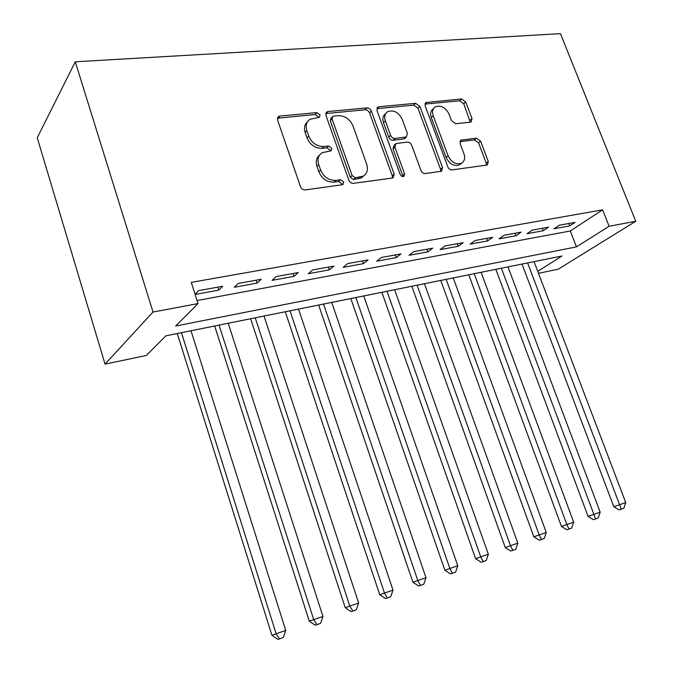<?xml version="1.0" encoding="UTF-8"?>
<svg xmlns="http://www.w3.org/2000/svg" width="673" height="673" viewBox="0 0 673 673"><rect width="100%" height="100%" fill="white"/><g stroke="black" fill="none" stroke-linecap="round" stroke-linejoin="round"><path stroke-width="1.01" d="M320.079 114.873L316.823 112.601L279.875 116.076L278.622 116.479L277.579 120.063L300.478 186.648C301.479 188.886 303.086 189.971 305.323 189.904L342.902 184.663L343.701 181.996L340.429 179.758L335.734 180.381C328.828 180.557 323.789 177.117 320.617 170.076L318.699 164.565C317.118 159.207 318.287 155.244 322.207 152.678L331.074 150.802L331.823 148.228L328.55 145.974L323.856 146.512C316.949 146.563 311.919 143.097 308.781 136.123L306.888 130.688C305.357 125.557 306.451 121.746 310.16 119.23L319.381 117.346L320.079 114.873M318.514 117.607L318.363 116.782L315.107 114.519L277.419 118.212M342.052 184.898L341.901 183.737L338.628 181.508L333.943 182.139L335.734 180.381M330.216 151.046L330.056 150.062L326.8 147.816L322.115 148.346L323.856 146.512M470.377 122.133L471.167 121.897L472 118.532L465.716 101.976L461.602 98.973L425.992 102.523L425.151 105.871L447.823 166.879C448.773 168.94 450.195 169.941 452.096 169.899L487.378 164.978L488.278 161.453L480.581 141.153L476.45 138.184L461.022 140.161L460.139 143.627L463.958 153.806C465.371 158.197 464.538 161.352 461.476 163.27C455.941 164.902 451.49 162.42 448.109 155.833L433.193 115.773C431.864 111.625 432.613 108.614 435.456 106.755C441.051 105.013 445.593 107.478 449.068 114.141L451.533 120.711L455.722 123.731L470.377 122.133M197.071 300.545L570.283 230.99L602.604 209.841L609.115 226.271L635.758 221.266L560.449 33.65L75.292 61.79L37.242 137.78L105.047 364.127L146.285 355.487L165.886 335.819L562.022 256.001L537.735 271.337M602.604 209.841L191.275 282.374L198.039 303.573L153.023 312.036L75.292 61.79M371.378 111.045C370.428 108.967 368.939 107.916 366.911 107.89L328.079 111.541L326.943 111.895L325.959 115.411L348.816 180.162C349.8 182.341 351.348 183.401 353.468 183.342L392.241 178.059L393.099 177.79L394.168 174.08L371.378 111.045L369.561 112.913C368.619 110.843 367.13 109.792 365.111 109.766L325.791 113.56M378.899 106.763L415.578 103.306L419.859 106.384L442.548 167.594L441.564 171.203L425.328 173.55C423.376 173.592 421.912 172.574 420.953 170.488L411.674 145.166C410.715 143.097 409.26 142.07 407.291 142.079L395.875 143.585L394.891 147.151L404.574 173.794L403.842 176.376C402.286 176.848 401.049 176.191 400.132 174.391L376.973 110.507L377.881 107.074L378.899 106.763L377.082 108.631L413.702 105.148L415.578 103.306M195.12 294.438L218.775 290.105L222.662 286.269L198.728 290.601L195.094 294.345M261.233 279.27L238.284 283.434L234.313 287.262L257.145 283.081L261.233 279.27M298.265 272.557L276.224 276.553L272.06 280.355L293.992 276.342L298.265 272.557M333.842 266.104L312.667 269.949L308.318 273.718L329.4 269.865L333.842 266.104M368.055 259.904L347.689 263.597L343.18 267.341L363.454 263.631L368.055 259.904M400.973 253.931L381.372 257.49L376.72 261.208L396.237 257.633L400.973 253.931M432.672 248.186L413.794 251.609L409.007 255.294L427.809 251.853L432.672 248.186M463.217 242.65L445.03 245.948L440.117 249.607L458.246 246.284L463.217 242.65M492.678 237.308L475.13 240.488L470.107 244.114L487.597 240.917L492.678 237.308M521.095 232.151L504.161 235.222L499.046 238.822L515.922 235.735L521.095 232.151M548.537 227.18L532.183 230.141L526.984 233.708L543.279 230.73L548.537 227.18M553.963 228.77L569.72 225.892L575.045 222.368L559.246 225.236L553.963 228.77M635.758 221.266L558.296 269.175L538.493 273.322M198.039 303.573L175.653 326.026L576.467 246.882L609.115 226.271M153.023 312.036L105.047 364.127M570.283 230.99L576.467 246.882M218.775 290.105L217.816 287.144M257.145 283.081L256.186 280.187M293.992 276.342L293.033 273.507M329.4 269.865L328.441 267.088M363.454 263.631L362.503 260.905M396.237 257.633L395.287 254.966M427.809 251.853L426.859 249.237M458.246 246.284L457.295 243.719M487.597 240.917L486.655 238.393M515.922 235.735L514.988 233.262M543.279 230.73L542.354 228.298M569.72 225.892L568.794 223.503M307.502 121.805C304.549 124.429 303.775 128.021 305.18 132.581L306.888 130.688M322.115 148.346C315.216 148.405 310.203 144.956 307.073 137.999L305.18 132.581M319.532 155.11C316.344 157.819 315.477 161.57 316.949 166.374L318.699 164.565M333.943 182.139C327.044 182.316 322.022 178.892 318.859 171.859L316.949 166.374M392.384 178.034L392.266 175.796L369.561 112.913M333.522 116.151L332.748 116.395L332.058 118.86L352.114 175.544L355.361 177.765L363.184 176.166C367.164 173.634 368.333 169.655 366.684 164.246L352.989 125.91C349.926 119.146 345.056 115.739 338.368 115.68L333.522 116.151M332.083 117.119L331.007 118.288L330.308 120.753L332.058 118.86M363.857 175.762L361.342 177.908L353.527 179.506L350.296 177.293L330.308 120.753M440.722 171.455L440.571 169.276L417.975 108.21L413.702 105.148M395.043 144.375L393.991 145.36L393.015 148.926L402.664 175.493L404.574 173.794M402.833 176.57L402.664 175.493M402.126 119.129C398.525 112.206 393.747 109.707 387.783 111.625C384.838 113.577 384.022 116.648 385.335 120.854L390.592 135.323C391.551 137.401 393.024 138.445 395.017 138.436L406.433 136.964L407.375 133.447L402.126 119.129M385.713 113.611C382.954 115.605 382.214 118.633 383.492 122.688L385.335 120.854M405.348 137.99L403.64 139.025L393.15 140.228C391.156 140.236 389.684 139.202 388.733 137.115L383.492 122.688M433.521 108.58C430.703 110.448 429.954 113.443 431.275 117.565L433.193 115.773M461.341 163.379L459.474 164.944C453.955 166.576 449.505 164.103 446.14 157.532L431.275 117.565M486.419 165.222L486.243 163.11L478.57 142.853L474.448 139.891L459.945 141.633M470.225 122.15L463.764 103.768L459.659 100.773L424.941 104.079M177.268 333.53L271.909 635.236L285.756 630.424L190.989 330.763M181.449 332.689L276.208 634.016L279.539 638.879L277.806 639.35L271.909 635.236M285.756 630.424L283.35 637.432L279.539 638.879M214.662 325.993L309.311 621.179L322.956 616.434L228.214 323.267M219.045 325.109L313.803 619.883L316.949 624.687L315.141 625.192L309.311 621.179M322.956 616.434L320.609 623.299L316.949 624.687M250.642 318.741L345.224 607.685L358.675 603.008L264.035 316.049M255.21 317.824L349.884 606.314L352.871 611.059L350.995 611.597L345.224 607.685M358.675 603.008L356.379 609.721L352.871 611.059M285.285 311.767L379.723 594.713L392.998 590.103L298.509 309.1M290.013 310.808L384.544 593.283L387.379 597.969L385.444 598.533L379.723 594.713M392.998 590.103L390.752 596.682L387.379 597.969M318.657 305.037L412.911 582.246L426.001 577.695L331.73 302.404M323.536 304.053L417.874 580.749L420.558 585.375L418.564 585.964L412.911 582.246M426.001 577.695L423.805 584.147L420.558 585.375M350.835 298.56L444.853 570.241L457.766 565.749L363.748 295.952M355.849 297.542L449.934 568.693L452.492 573.27L450.447 573.876L444.853 570.241M457.766 565.749L455.613 572.084L452.492 573.27M381.877 292.301L475.609 558.683L488.346 554.249L394.639 289.726M387.017 291.266L480.808 557.084L483.231 561.602L481.145 562.233L475.609 558.683M488.346 554.249L486.243 560.458L483.231 561.602M411.842 286.261L505.255 547.544L517.823 543.161L424.453 283.72M417.1 285.201L510.555 545.896L512.86 550.363L510.731 551.01L505.255 547.544M517.823 543.161L515.762 549.261L512.86 550.363M440.79 280.431L533.84 536.802L546.249 532.478L453.257 277.915M446.149 279.354L539.241 535.111L541.429 539.527L539.266 540.192L533.84 536.802M546.249 532.478L544.23 538.467L541.429 539.527M468.77 274.794L561.433 526.429L573.674 522.164L481.094 272.313M474.221 273.692L566.91 524.704L568.996 529.071L566.801 529.752L561.433 526.429M573.674 522.164L571.697 528.044L568.996 529.071M495.833 269.343L588.076 516.418L600.165 512.203L508.006 266.887M501.36 268.224L595.613 518.976L593.384 519.665L588.076 516.418M600.165 512.203L598.221 517.983L595.613 518.976M522.012 264.068L613.818 506.744L625.747 502.58L534.042 261.637M527.615 262.933L621.322 509.217L619.067 509.924L613.818 506.744M625.747 502.58L623.846 508.258L621.322 509.217M315.107 114.519L316.823 112.601M338.628 181.508L340.429 179.758M326.8 147.816L328.55 145.974M307.073 137.999L308.781 136.123M318.859 171.859L320.617 170.076M278.235 118.027L279.875 116.076M392.266 175.796L394.168 174.08M326.346 113.451L328.079 111.541M365.111 109.766L366.911 107.89M350.296 177.293L352.114 175.544M353.527 179.506L355.361 177.765M358.364 178.858L360.198 177.125M417.975 108.21L419.859 106.384M440.571 169.276L442.548 167.594M393.015 148.926L394.891 147.151M388.733 137.115L390.592 135.323M393.15 140.228L395.017 138.436M403.64 139.025L405.525 137.242M446.14 157.532L448.109 155.833M459.979 141.515L461.804 139.925M474.448 139.891L476.45 138.184M478.57 142.853L480.581 141.153M486.243 163.11L488.278 161.453M425.016 104.071L426.909 102.246M459.659 100.773L461.602 98.973M463.764 103.768L465.716 101.976M470.015 120.29L472 118.532M277.562 117.741L278.622 116.479M325.993 112.955L326.943 111.895M361.342 177.908L363.184 176.166M404.54 138.747L406.433 136.964M377.04 107.941L377.881 107.074M459.474 164.944L461.476 163.27M460.324 140.766L461.022 140.161M425.252 103.238L425.992 102.523"/></g></svg>
